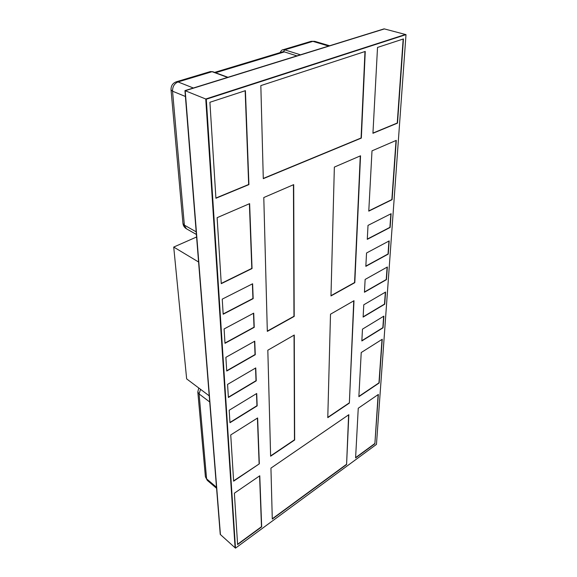 <?xml version="1.0" encoding="UTF-8"?>
<svg xmlns="http://www.w3.org/2000/svg" width="577" height="577" viewBox="0 0 577 577"><rect width="100%" height="100%" fill="white"/><g stroke="black" fill="none" stroke-linecap="round" stroke-linejoin="round"><path stroke-width="0.87" d="M235.481 548.15L206.018 99.114L405.725 34.555L384.138 28.85L184.95 90.618L384.405 28.922L185.203 90.726L205.751 99.006L405.443 34.483L206.018 99.114L405.999 34.627L376.456 444.391L235.481 548.15L206.292 99.222L405.999 34.627M206.292 99.222L235.286 547.977L205.751 99.006L235.099 547.804L220.428 534.569L185.203 90.726L220.248 534.403L184.95 90.618M391.112 213.706L390.146 227.453L367.275 239.34L368.018 225.391L391.112 213.706M389.194 240.905L388.263 254.089L365.832 266.35L366.546 252.986L389.194 240.905M387.355 267L386.46 279.65L364.448 292.243L365.133 279.434L387.355 267M385.587 292.049L384.729 304.202L363.121 317.09L363.777 304.793L385.587 292.049M383.885 316.117L383.063 327.801L361.844 340.957L362.479 329.142L383.885 316.117M222.232 299.138L223.176 314.227L253.173 298.641L252.618 283.769L222.232 299.138M224.092 328.948L224.994 343.315L254.241 327.332L253.714 313.152L224.092 328.948M225.874 357.336L226.732 371.033L255.265 354.711L254.76 341.18L225.874 357.336M227.569 384.405L228.384 397.474L256.238 380.856L255.755 367.931L227.569 384.405M229.184 410.247L229.971 422.725L257.169 405.862L256.707 393.5L229.184 410.247M403.453 38.947L397.51 123.125L372.937 133.287L377.524 47.429L403.453 38.947M371.999 150.857L396.291 140.37L392.108 199.671L368.775 211.139L371.999 150.857M360.538 155.797L354.805 282.665L330.974 295.936L334.357 167.092L360.538 155.797M209.905 102.273L215.913 198.264L248.918 184.611L245.413 90.654L209.905 102.273M249.625 203.645L217.125 217.673L221.258 283.668L252.048 268.536L249.625 203.645M263.79 197.536L267.324 331.378L294.198 316.412L293.693 184.633L263.79 197.536M365.255 51.447L361.339 138.091L263.292 178.661L260.833 85.605L365.255 51.447M374.877 443.771L378.353 394.444L358.252 408.235L355.598 457.922L374.877 443.771L378.13 394.603M358.865 396.673L379.168 382.984L382.248 339.262L361.224 352.54L358.865 396.673M349.359 403.092L353.989 300.704L330.498 314.205L327.779 417.647L349.359 403.092L353.751 300.841M237.594 544.558L234.377 493.198L259.773 475.78L261.684 526.873L237.594 544.558M259.333 463.829L233.627 481.168L230.735 434.935L257.623 417.957L259.333 463.829L233.606 480.872M270.627 456.205L267.822 350.217L294.27 335.021L294.667 439.984L270.627 456.205M346.582 464.543L348.833 414.697L270.938 468.12L272.286 519.084L346.582 464.543L348.616 414.841M390.86 213.836L389.908 227.345L367.282 239.094M388.941 241.042L388.032 253.974L365.84 266.098M387.109 267.137L386.237 279.535L364.462 291.984M385.342 292.193L384.506 304.086L363.135 316.831M383.647 316.261L382.847 327.678L361.858 340.69M223.155 313.967L252.935 298.497L252.387 283.884M224.98 343.041L254.01 327.188L253.491 313.275M226.711 370.751L255.034 354.559L254.536 341.303M228.369 397.192L256.015 380.705L255.546 368.054M229.949 422.443L256.953 405.703L256.498 393.622M403.164 39.041L397.25 123.031L372.944 133.085M396.024 140.492L391.862 199.57L368.79 210.908M360.279 155.913L354.574 282.542L330.982 295.676M215.899 198.041L248.665 184.489L245.153 90.74M221.243 283.415L251.81 268.399L249.387 203.753M267.317 331.111L293.967 316.275L293.441 184.748M364.974 51.533L361.079 137.99L263.285 178.437M355.612 457.626L374.682 443.634M358.887 396.392L378.959 382.861L382.017 339.413M327.786 417.366L349.15 402.955M259.585 475.91L261.489 526.707L237.58 544.255M257.414 418.087L259.123 463.663M294.046 335.15L294.458 439.84L270.62 455.917M272.279 518.788L346.388 464.398M214.63 72.392L282.68 51.829L284.411 51.901L296.946 55.89M182.959 223.472C183.27 225.802 184.438 227.576 186.45 228.795L182.959 223.472L171.044 89.882C170.915 85.829 172.696 83.131 176.389 81.775L178.026 81.934L193.367 88.007M171.044 89.882L172.552 91.202L185.412 96.482M311.162 41.306L314.732 41.335L311.162 41.306L282.99 49.766L284.706 49.838L312.893 41.364L328.666 46.052M198.762 387.982L197.817 391.963L199.087 393.932L209.718 401.989M197.817 391.963L205.398 476.775L206.595 478.838L199.087 393.932L200.544 389.324M209.227 395.844L186.652 378.887L173.72 247.064L196.591 236.988M198.582 262.008L173.72 247.064M215.574 72.738L284.411 51.901M196.18 231.839L184.366 225.145L172.552 91.202C172.53 86.593 174.355 83.506 178.026 81.934L212.069 71.692L227.576 77.397M212.769 71.707L210.403 71.562L212.769 71.707L227.944 77.289M282.701 51.822L281.511 52.182M283.466 51.742L284.706 49.838L300.437 54.808M205.398 476.775L207.302 480.381L206.595 478.838L216.498 487.276M176.389 81.775L210.403 71.562M186.45 228.795L196.389 234.457M280.025 52.63C281.143 50.646 282.124 49.694 282.99 49.766M329.633 45.756L314.732 41.335M207.302 480.381L216.577 488.293"/></g></svg>
